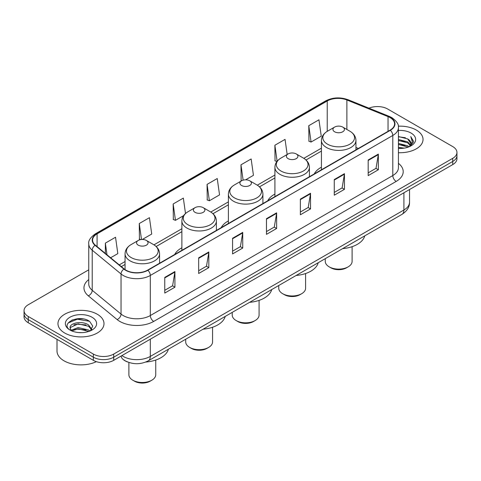 <?xml version="1.0" encoding="UTF-8"?>
<svg xmlns="http://www.w3.org/2000/svg" width="481" height="481" viewBox="0 0 481 481"><rect width="100%" height="100%" fill="white"/><g stroke="black" fill="none" stroke-linecap="round" stroke-linejoin="round"><path stroke-width="0.72" d="M181.878 247.781A25.415 14.67 0 0 0 174.723 254.473M228.391 220.923A25.415 14.67 0 0 0 221.236 227.621M274.91 194.065A25.415 14.67 0 0 0 267.755 200.763M321.422 167.214A25.415 14.67 0 0 0 314.273 173.912M127.507 361.952A14.382 8.303 180 0 1 123.455 359.71L122.799 359.163A9.59 6.415 129.5 0 1 121.128 356.042M82.9 318.879A19.18 11.075 0 0 0 71.675 320.214M88.757 269.817L28.265 304.744A14.382 8.303 0 0 0 24.05 310.612L24.05 316.877A14.382 8.303 0 0 0 28.265 322.751L93.356 360.329A14.382 8.303 0 0 0 113.702 360.329L452.735 164.592A14.382 8.303 0 0 0 456.95 158.718L456.95 155.585A14.382 8.303 0 0 1 452.735 161.46A14.382 8.303 0 0 0 456.95 155.585L456.95 152.453A14.382 8.303 0 0 0 452.735 146.585L387.644 109.001A14.382 8.303 0 0 0 368.969 108.171M24.05 310.612A14.382 8.303 0 0 0 28.265 316.486L93.356 354.07A14.382 8.303 0 0 0 113.702 354.07L113.702 357.197L452.735 161.46L113.702 357.197A14.382 8.303 0 0 1 93.356 357.197A14.382 8.303 0 0 0 113.702 357.197L113.702 360.329M28.265 316.486L28.265 319.618L93.356 357.197L28.265 319.618A14.382 8.303 0 0 1 24.05 313.744A14.382 8.303 0 0 0 28.265 319.618L28.265 322.751M416.293 130.044A23.016 13.288 0 0 0 398.304 126.184A23.016 13.288 0 0 1 416.293 130.044A23.016 13.288 0 0 1 423.033 139.436A23.016 13.288 0 0 0 416.293 130.044M97.258 314.231A23.016 13.288 0 0 0 72.174 311.351A23.016 13.288 0 0 0 57.967 323.629A23.016 13.288 0 0 0 64.707 333.026A23.016 13.288 0 0 0 89.791 335.906A23.016 13.288 0 0 0 103.998 323.629A23.016 13.288 0 0 0 97.258 314.231A23.016 13.288 0 0 0 72.174 311.351A23.016 13.288 0 0 0 57.967 323.629A23.016 13.288 0 0 0 64.707 333.026A23.016 13.288 0 0 0 89.791 335.906A23.016 13.288 0 0 0 103.998 323.629A23.016 13.288 0 0 0 97.258 314.231M390.085 117.611A15.344 8.856 180 0 1 394.576 123.876A15.344 8.856 180 0 1 390.085 130.141L147.607 270.136A15.344 8.856 180 0 1 124.188 268.951L95.37 245.19A15.344 8.856 180 0 1 92.592 240.109A15.344 8.856 180 0 1 97.084 233.844L327.224 100.974A15.344 8.856 180 0 1 346.879 99.982L388.035 116.618A15.344 8.856 180 0 1 390.085 117.611M390.356 117.454A15.729 9.079 0 0 0 388.257 116.438L347.096 99.801A15.729 9.079 0 0 0 326.954 100.818L96.813 233.688A15.729 9.079 0 0 0 95.052 245.316L123.87 269.077A15.729 9.079 0 0 0 147.877 270.292L390.356 130.297A15.729 9.079 0 0 0 390.356 117.454M164.761 277.417L164.761 293.073L174.928 287.205L174.928 271.543L164.761 277.417M164.761 290.296L172.595 285.774L174.892 272.066A3.836 2.213 -120 0 0 174.928 271.543M172.523 285.81L174.928 287.205M198.665 257.84L198.665 273.503L208.832 267.628L208.832 251.966L198.665 257.84M198.665 270.725L206.499 266.197L208.79 252.489A3.836 2.213 -120 0 0 208.832 251.966M206.427 266.24L208.832 267.628M232.57 238.269L232.57 253.926L242.737 248.052L242.737 232.395L232.57 238.269M232.57 251.148L240.398 246.627L242.695 232.912A3.836 2.213 -120 0 0 242.737 232.395M240.332 246.663L242.737 248.052M368.181 159.969L368.181 175.631L378.355 169.757L378.355 154.1L368.181 159.969M368.181 172.853L376.016 168.326L378.313 154.617A3.836 2.213 -120 0 0 378.355 154.1M375.944 168.368L378.355 169.757M334.277 179.545L334.277 195.202L344.45 189.334L344.45 173.671L334.277 179.545M334.277 192.424L342.111 187.903L344.408 174.194A3.836 2.213 -120 0 0 344.45 173.671M342.045 187.945L344.45 189.334M300.372 199.116L300.372 214.779L310.546 208.904L310.546 193.248L300.372 199.116M300.372 212.001L308.207 207.479L310.504 193.765A3.836 2.213 -120 0 0 310.546 193.248M308.141 207.515L310.546 208.904M266.468 218.693L266.468 234.355L276.641 228.481L276.641 212.818L266.468 218.693M266.468 231.571L274.302 227.05L276.599 213.342A3.836 2.213 -120 0 0 276.641 212.818M274.236 227.092L276.641 228.481M398.412 152.693A23.016 13.288 0 0 0 423.033 139.436A23.016 13.288 0 0 1 398.412 152.693M113.702 354.07L452.735 158.327A14.382 8.303 0 0 0 456.95 152.453M142.292 239.484L151.731 234.037L149.435 217.677L139.262 223.545L139.43 239.111M110.624 257.768L117.827 253.613L115.53 237.247L105.357 243.121L105.357 253.427M245.629 179.822L253.439 175.312L251.148 158.952L240.975 164.827L241.137 180.387M287.169 154.479L285.047 139.376L274.879 145.25L275.042 160.816M308.784 125.679L311.081 142.039L321.248 136.165L318.951 119.805L308.784 125.679L308.946 141.24M185.504 213.51L183.339 198.1L173.166 203.974L173.328 219.54M207.07 184.397L209.367 200.763L219.54 194.889L217.244 178.529L207.07 184.397L207.233 199.964M209.367 200.763L207.07 199.904M241.847 180.652L240.975 180.327M240.975 164.827L243.127 180.159M276.93 161.52L274.879 160.756M274.879 145.25L277.128 161.273M311.081 142.039L308.784 141.18M173.166 203.974L175.463 220.334L183.61 215.632M175.463 220.334L173.166 219.474M140.759 239.61L139.262 239.051M139.262 223.545L141.504 239.52M105.357 243.121L106.992 254.774M398.412 147.342L404.256 148.124M398.412 148.322L401.118 148.443M398.412 143.428L407.684 145.779L409.006 146.819M398.412 144.408L408.207 147.126M398.412 139.514L407.684 141.865L410.479 144.985M398.412 140.494L407.684 142.845L410.233 145.448M409.066 146.801A10.841 6.259 0 0 0 410.858 143.35A10.841 6.259 0 0 0 407.684 138.925L410.846 143.591M398.412 148.419A15.632 9.025 0 0 0 411.069 145.821A15.632 9.025 0 0 0 411.069 133.057A15.632 9.025 0 0 0 398.412 130.459M407.684 138.925L398.412 136.532M410.125 146.326L413.347 142.202L413.45 141.234L410.762 136.58L412.331 141.787L409.235 146.729M410.762 136.58L413.444 141.42M398.412 136.796L405.375 137.722M398.412 140.711L405.05 141.54M398.412 144.625L405.05 145.46M325.258 258.658L325.258 261.363A13.426 7.75 0 0 0 329.19 266.847L330.886 267.827A11.027 6.367 0 0 0 346.482 267.827L348.178 266.847A13.426 7.75 0 0 0 352.11 261.363L352.11 246.675M330.886 267.827L329.19 266.847A13.426 7.75 0 0 0 348.178 266.847M334.614 131.782A5.754 3.319 0 0 0 342.755 131.782A5.754 3.319 0 0 0 342.755 127.086L349.897 131.211A15.855 9.157 0 0 1 349.897 144.156A15.855 9.157 0 0 1 327.471 144.156A15.855 9.157 0 0 1 327.471 131.211C323.569 133.532 321.555 136.61 321.422 140.452A17.262 9.963 0 0 0 326.479 147.499A17.262 9.963 0 0 0 345.292 149.657A17.262 9.963 0 0 0 355.946 140.452C355.82 136.61 353.8 133.532 349.897 131.211L342.755 127.086A5.754 3.319 0 0 0 334.614 127.086A5.754 3.319 0 0 0 334.614 131.782M342.64 248.623A26.371 15.224 0 0 0 364.76 235.852M278.746 285.516L278.746 288.221A13.426 7.75 0 0 0 282.678 293.705L284.373 294.679A11.027 6.367 0 0 0 299.97 294.679L301.665 293.705A13.426 7.75 0 0 0 305.597 288.221L305.597 273.533M284.373 294.679L282.678 293.705A13.426 7.75 0 0 0 301.665 293.705M288.101 158.64A5.754 3.319 0 0 0 296.236 158.64A5.754 3.319 0 0 0 296.236 153.938L303.379 158.063A15.855 9.157 0 0 0 303.379 158.063A15.855 9.157 0 0 1 303.379 171.014A15.855 9.157 0 0 1 280.958 171.014A15.855 9.157 0 0 1 280.958 158.069C277.05 160.383 275.036 163.468 274.91 167.31A17.262 9.963 0 0 0 279.966 174.356A17.262 9.963 0 0 0 298.773 176.515A17.262 9.963 0 0 0 309.427 167.31C309.301 163.468 307.287 160.383 303.379 158.069L296.236 153.938A5.754 3.319 0 0 0 288.101 153.938A5.754 3.319 0 0 0 288.101 158.64M296.122 275.481A26.371 15.224 0 0 0 318.242 262.71M232.227 312.367L232.227 315.079A13.426 7.75 0 0 0 236.159 320.556L237.855 321.536A11.027 6.367 0 0 0 253.451 321.536L255.146 320.556A13.426 7.75 0 0 0 259.079 315.079L259.079 300.385M237.855 321.536L236.159 320.556A13.426 7.75 0 0 0 255.146 320.556M241.582 185.492A5.754 3.319 0 0 0 249.723 185.492A5.754 3.319 0 0 0 249.723 180.796L256.866 184.92A15.855 9.157 0 0 1 256.866 197.865A15.855 9.157 0 0 1 234.439 197.865A15.855 9.157 0 0 1 234.439 184.92C230.537 187.241 228.517 190.32 228.391 194.162A17.262 9.963 0 0 0 233.447 201.208A17.262 9.963 0 0 0 252.26 203.367A17.262 9.963 0 0 0 262.915 194.162C262.788 190.32 260.768 187.241 256.866 184.92L249.723 180.796A5.754 3.319 0 0 0 241.582 180.796A5.754 3.319 0 0 0 241.582 185.492M249.609 302.333A26.371 15.224 0 0 0 271.729 289.562M185.714 339.225L185.714 341.931A13.426 7.75 0 0 0 189.646 347.414L191.342 348.394A11.027 6.367 0 0 0 206.938 348.394L208.628 347.414A13.426 7.75 0 0 0 212.56 341.931L212.56 327.242M191.342 348.394L189.646 347.414A13.426 7.75 0 0 0 208.628 347.414M195.07 212.349A5.754 3.319 0 0 0 203.204 212.349A5.754 3.319 0 0 0 203.204 207.654L210.347 211.778A15.855 9.157 0 0 1 210.347 224.723A15.855 9.157 0 0 1 187.927 224.723A15.855 9.157 0 0 1 187.927 211.778C184.019 214.099 182.004 217.178 181.878 221.019A17.262 9.963 0 0 0 186.935 228.066A17.262 9.963 0 0 0 205.742 230.225A17.262 9.963 0 0 0 216.396 221.019C216.27 217.178 214.255 214.099 210.347 211.778L203.204 207.654A5.754 3.319 0 0 0 195.07 207.654A5.754 3.319 0 0 0 195.07 212.349M203.09 329.19A26.371 15.224 0 0 0 225.21 316.42M128.89 362.464L128.89 374.741A13.426 7.75 0 0 0 132.822 380.218L134.518 381.199A11.027 6.367 0 0 0 150.114 381.199L151.81 380.218A13.426 7.75 0 0 0 155.742 374.741L155.742 360.047M134.518 381.199L132.822 380.218A13.426 7.75 0 0 0 151.81 380.218M138.245 245.154A5.754 3.319 0 0 0 146.386 245.154A5.754 3.319 0 0 0 146.386 240.458L153.529 244.582A15.855 9.157 0 0 1 153.529 257.527A15.855 9.157 0 0 1 131.103 257.527A15.855 9.157 0 0 1 131.103 244.582C127.2 246.903 125.18 249.982 125.054 253.824A17.262 9.963 0 0 0 130.111 260.87A17.262 9.963 0 0 0 148.918 263.029A17.262 9.963 0 0 0 159.578 253.824C159.445 249.982 157.431 246.903 153.529 244.582L146.386 240.458A5.754 3.319 0 0 0 138.245 240.458A5.754 3.319 0 0 0 138.245 245.154M145.791 362.037A26.371 15.224 0 0 0 168.386 349.224M57.011 339.345L57.011 351.034A23.972 13.841 0 0 0 64.033 360.822A23.972 13.841 0 0 0 96.35 361.658M78.367 332.527L82.017 332.636M71.194 330.237L78.181 327.573L88.648 330.02L89.917 331.036M71.837 330.904L78.181 328.812L88.877 331.421M71.308 330.718L70.184 328.09A10.841 6.259 0 0 0 71.934 330.988M91.763 329.347L88.648 325.048C82.143 320.196 68.753 323.19 70.184 328.09L70.142 327.615M70.214 328.246L70.515 327.441L78.181 323.845L88.648 326.292L91.516 329.671M90.284 330.886L92.737 326.076L89.634 321.404C78.668 313.522 59.175 323.911 70.43 330.285L70.99 330.621M92.039 317.25A15.632 9.025 0 0 0 69.931 317.25A15.632 9.025 0 0 0 69.931 330.014A15.632 9.025 0 0 0 92.039 330.014A15.632 9.025 0 0 0 92.039 317.25M68.146 322.973L77.327 319.21L89.424 321.266M73.882 324.807L77.327 324.182L85.961 324.922M73.882 329.774L77.327 329.154L85.961 329.894M121.903 355.591A19.18 11.075 0 0 0 123.196 356.415A19.18 11.075 0 0 0 150.319 356.415L403.914 210.005A19.18 11.075 0 0 0 409.535 202.17C409.674 206.932 407.136 211.003 401.93 214.394L148.328 360.804A9.59 5.538 60 0 0 150.319 356.415L150.319 339.189M403.914 192.779L403.914 210.005A9.59 5.538 60 0 1 401.93 214.394M452.735 164.592L452.735 158.327M93.356 360.329L93.356 354.07M398.412 163.33A23.972 13.841 180 0 1 396.188 181.421L153.71 321.416A4.792 2.766 60 0 1 150.319 315.548L392.797 175.553A19.18 11.075 0 0 0 398.412 167.725L398.412 127.633A19.18 11.075 180 0 1 392.797 135.462A4.792 2.766 -120 0 0 390.356 130.297M153.71 321.416A23.972 13.841 180 0 1 119.805 321.416A23.972 13.841 180 0 1 117.117 319.57L88.3 295.809A23.972 13.841 180 0 1 88.757 279.563M123.196 315.548A19.18 11.075 0 0 0 150.319 315.548L150.319 275.457A19.18 11.075 180 0 1 121.044 273.978L92.226 250.216A19.18 11.075 180 0 1 88.757 243.867L88.757 283.952A19.18 11.075 0 0 0 92.226 290.302L121.044 314.069A19.18 11.075 0 0 0 123.196 315.548M398.412 127.633C399.05 124.639 396.849 121.296 391.805 117.611L389.279 116.384A4.792 2.243 112 0 0 388.257 116.438M389.279 116.384L348.124 99.747C340.181 96.934 332.642 97.342 325.505 100.968A4.792 2.766 60 0 1 326.954 100.818M96.813 233.688A4.792 2.766 -120 0 0 95.364 233.838C90.392 237.416 88.185 240.759 88.757 243.867M95.052 245.316A4.792 3.205 129.5 0 0 92.226 250.216L92.226 290.302A4.792 3.205 -50.5 0 1 88.3 295.809M348.124 99.747A4.792 2.243 112 0 0 347.096 99.801M123.87 269.077A4.792 3.205 129.5 0 0 121.044 273.978L121.044 314.069A4.792 3.205 -50.5 0 1 117.117 319.57M147.877 270.292A4.792 2.766 60 0 1 150.319 275.457L392.797 135.462L392.797 175.553A4.792 2.766 60 0 0 396.188 181.421M97.084 233.844L97.084 246.603M388.035 116.618L388.035 131.319M346.879 99.982L346.879 129.467M358.345 148.461L355.946 147.493M327.224 100.974L327.224 131.355M321.422 148.172L303.824 158.333M274.91 175.024L257.311 185.185M228.391 201.882L210.792 212.043M181.878 228.74L153.968 244.847M125.054 261.544L119.258 264.887M266.468 219.192L276.599 213.342M300.372 199.615L310.504 193.765M334.277 180.038L344.408 174.194M368.181 160.468L378.313 154.617M232.57 238.762L242.695 232.912M198.665 258.339L208.79 252.489M164.761 277.91L174.892 272.066M148.328 360.804C140.614 364.682 132.894 364.682 125.18 360.804L122.799 359.163M409.535 202.17L409.535 189.532M325.505 100.968L95.364 233.838M321.422 151.088L306.012 159.987M274.91 177.946L259.493 186.844M228.391 204.798L212.981 213.696M181.878 231.656L156.157 246.506M125.054 264.46L121.344 266.606M355.946 149.85L355.946 140.452M321.422 169.781L321.422 140.452M334.614 127.086L327.471 131.211M309.427 176.701L309.427 167.31M274.91 196.633L274.91 167.31M288.101 153.938L280.958 158.069M262.915 203.559L262.915 194.162M228.391 223.491L228.391 194.162M241.582 180.796L234.439 184.92M216.396 230.417L216.396 221.019M181.878 250.348L181.878 221.019M195.07 207.654L187.927 211.778M159.578 263.221L159.578 253.824M125.054 269.6L125.054 253.824M138.245 240.458L131.103 244.582"/></g></svg>
